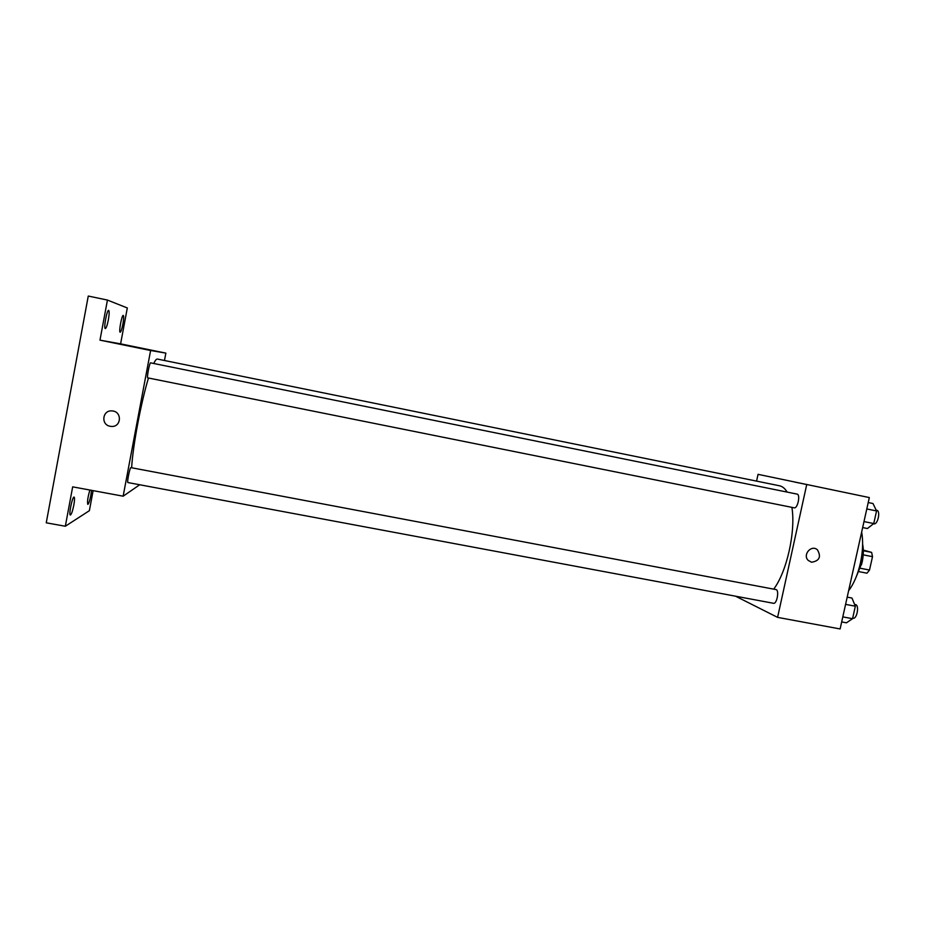 <?xml version="1.0" encoding="UTF-8"?>
<svg xmlns="http://www.w3.org/2000/svg" width="925" height="925" viewBox="0 0 925 925"><rect width="100%" height="100%" fill="white"/><g stroke="black" fill="none" stroke-linecap="round" stroke-linejoin="round"><path stroke-width="1.39" d="M863.314 550.086L871.628 552.387L872.506 556.665L869.512 570.043L866.991 573.199L859.071 571.662M860.423 568.274L869.512 570.043M863.21 554.838L872.506 556.665M862.979 557.243L861.499 564.793M863.326 550.757L871.628 552.387M862.632 544.258C863.707 549.612 863.534 555.659 862.088 562.412L856.284 576.703M861.672 532.037C863.279 541.345 862.852 551.739 860.389 563.221C857.753 574.633 853.821 583.825 848.595 590.809M756.581 481.116L758.049 474.34L869.327 497.569L840.12 628.954L777.59 617.368L735.548 596.197M758.049 474.34L869.327 497.569M806.681 484.758L777.59 617.368M811.56 562.238L808.219 560.411C802.287 554.746 811.445 544.27 817.446 549.843C821.4 556.815 819.434 560.943 811.56 562.238L808.219 560.411C802.287 554.746 811.445 544.27 817.446 549.843C821.4 556.815 819.434 560.943 811.56 562.238M773.705 589.144C786.851 571.731 795.847 531.493 791.904 507.363M787.163 492.1C785.001 488.504 782.457 486.4 779.521 485.787L157.366 359.05C156.441 358.877 155.238 360.357 153.735 363.49M794.136 507.802L794.205 507.825C797.628 508.877 800.668 494.482 797.096 494.112L150.625 362.854C149.607 362.253 146.589 378.036 147.757 377.874L794.205 507.825M773.242 603.204L773.52 603.297C776.931 604.303 779.497 589.873 775.959 589.572L130.934 467.634C129.916 467.056 126.771 482.734 127.939 482.561L773.52 603.297M794.714 482.064L807.918 484.781M131.639 467.772C132.784 446.312 141.086 401.982 148.486 378.013M164.465 360.496L165.864 353.119L150.613 350.506L123.141 496.193L139.733 484.758M123.141 496.193L72.67 486.851L65.328 526.244L46.25 522.81L88.268 296.046L107.439 300.07L99.981 340.146L150.613 350.506M111.324 426.425L110.214 426.286C100.547 424.829 102.444 409.729 112.156 410.931C122.343 411.405 121.464 427.396 111.324 426.425L110.214 426.286C100.547 424.829 102.444 409.729 112.156 410.931M65.328 526.244L89.367 510.692L93.124 490.632M165.864 353.119L120.597 343.857L127.315 307.967L107.439 300.07M120.597 343.857L99.981 340.146M142.288 348.528L127.615 345.545L142.288 348.528M127.315 345.476L142.311 348.54M108.352 319.865C107.254 325.299 106.248 328.202 105.311 328.572C103.438 328.676 106.965 309.517 108.664 310.349C109.404 311.112 109.3 314.28 108.352 319.865M122.886 324.155C121.88 329.173 120.967 331.855 120.169 332.214C118.562 332.341 121.834 314.662 123.279 315.402C123.904 316.096 123.777 319.009 122.886 324.155M73.815 505.131C72.578 511.167 71.422 514.473 70.358 515.052C68.496 515.19 72.416 496.262 74.081 497.06C74.752 497.592 74.659 500.286 73.815 505.131M91.529 490.342L90.87 495.291C89.737 500.83 88.719 503.859 87.806 504.379C87.1 502.009 87.794 497.222 89.887 490.03M847.196 597.134L851.96 598.036L855.336 606.21L852.561 618.698L846.444 622.814L841.681 621.924M845.589 604.36L855.336 606.21M842.802 616.882L852.561 618.698M852.781 618.085L853.104 618.189C857.024 619.276 859.522 605.008 855.486 604.603L854.607 604.43M868.228 502.553L872.992 503.524L876.565 510.947L873.755 523.55L867.43 528.522L862.667 527.562M866.794 508.958L876.565 510.947M863.996 521.584L873.755 523.55M873.79 523.816L873.859 523.827C877.79 524.984 880.843 510.762 876.761 510.288L876.195 510.172"/></g></svg>

